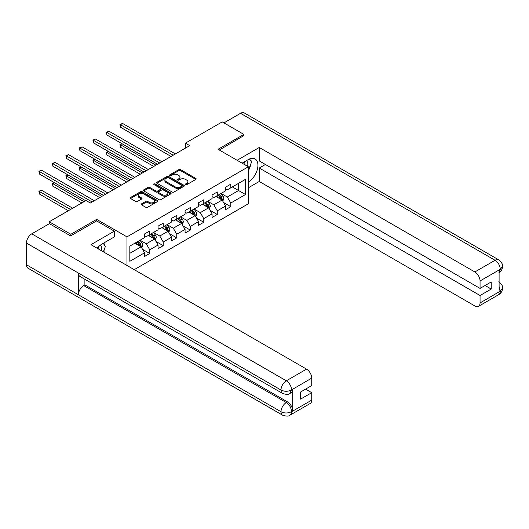 <?xml version="1.0" encoding="UTF-8"?>
<svg xmlns="http://www.w3.org/2000/svg" width="529" height="529" viewBox="0 0 529 529"><rect width="100%" height="100%" fill="white"/><g stroke="black" fill="none" stroke-linecap="round" stroke-linejoin="round"><path stroke-width="0.79" d="M185.613 184.641A0.84 0.483 0 0 0 186.803 184.641L195.829 179.43A1.203 0.694 0 0 0 196.186 178.941A1.203 0.694 0 0 0 195.829 178.445L180.534 169.617A1.203 0.694 0 0 0 178.835 169.617L169.802 174.828A0.84 0.483 0 0 0 169.558 175.172A0.84 0.483 0 0 0 169.802 175.516A0.84 0.483 0 0 0 170.993 175.516L172.163 174.841A3.848 2.222 0 0 1 177.599 174.841L178.875 175.575A3.848 2.222 0 0 1 180.005 177.149A3.848 2.222 0 0 1 178.875 178.716L177.711 179.391A0.84 0.483 0 0 0 177.46 179.734A0.84 0.483 0 0 0 177.711 180.078A0.84 0.483 0 0 0 178.895 180.078L180.065 179.404A3.848 2.222 0 0 1 185.507 179.404L186.783 180.138A3.848 2.222 0 0 1 187.907 181.712A3.848 2.222 0 0 1 186.783 183.279L185.613 183.953A0.84 0.483 0 0 0 185.368 184.297A0.84 0.483 0 0 0 185.613 184.641L185.613 183.953M141.527 203.863A1.203 0.694 0 0 0 141.17 204.353A1.203 0.694 0 0 0 141.527 204.842L145.819 207.322A1.203 0.694 0 0 0 147.518 207.322L157.543 201.536A1.203 0.694 0 0 0 157.9 201.04A1.203 0.694 0 0 0 157.543 200.551L142.248 191.723A1.203 0.694 0 0 0 140.549 191.723L130.518 197.509A1.203 0.694 0 0 0 130.167 197.998A1.203 0.694 0 0 0 130.518 198.494L135.702 201.483A1.203 0.694 0 0 0 137.401 201.483L141.693 199.003A1.203 0.694 0 0 0 142.05 198.514A1.203 0.694 0 0 0 141.693 198.025L139.127 196.543A3.214 1.858 0 0 1 138.181 195.227A3.214 1.858 0 0 1 140.165 193.515A3.214 1.858 0 0 1 143.67 193.918L153.741 199.731A3.214 1.858 0 0 1 154.686 201.04A3.214 1.858 0 0 1 152.696 202.759A3.214 1.858 0 0 1 149.198 202.356L147.518 201.384A1.203 0.694 0 0 0 145.819 201.384L141.527 203.863L141.527 204.842L145.819 202.389L145.819 201.384M96.668 220.97L96.668 219.37L70.866 234.268L49.223 221.77L49.223 223.767M96.668 219.37L126.973 236.866L248.359 166.78L248.359 203.771L134.247 269.658M243.856 135.887L243.856 134.392L218.054 149.284L248.359 166.78M243.856 134.392L222.213 121.895L185.414 143.141L185.414 148.14M49.223 221.77L86.015 200.524L90.347 203.024L189.746 145.64L185.414 143.141M172.249 192.06A1.203 0.694 0 0 0 173.948 192.06L183.973 186.274A1.203 0.694 0 0 0 184.33 185.785A1.203 0.694 0 0 0 183.973 185.295L168.678 176.461A1.203 0.694 0 0 0 166.979 176.461L156.948 182.247A1.203 0.694 0 0 0 156.597 182.743A1.203 0.694 0 0 0 156.948 183.232L172.249 192.06M154.356 184.826A0.84 0.483 0 0 1 155.209 184.945L155.209 183.94L170.761 192.92A1.203 0.694 0 0 1 171.112 193.416A1.203 0.694 0 0 1 170.761 193.905L160.73 199.691A1.203 0.694 0 0 1 159.031 199.691L143.736 190.863L143.736 189.878A1.203 0.694 0 0 0 143.385 190.367A1.203 0.694 0 0 0 143.736 190.863M143.736 189.878L148.027 187.405A1.203 0.694 0 0 1 149.727 187.405L155.929 190.982A1.203 0.694 0 0 0 157.629 190.982L160.479 189.342A1.203 0.694 0 0 0 160.829 188.846A1.203 0.694 0 0 0 160.479 188.357L154.018 184.628A0.84 0.483 0 0 1 153.774 184.284A0.84 0.483 0 0 1 154.289 183.841A0.84 0.483 0 0 1 155.209 183.94M126.973 265.459L126.973 236.866M142.513 249.285L149.74 253.464L149.74 249.814L158.052 245.013L158.052 248.663L163.249 245.661L163.249 242.011L171.561 237.217L171.561 240.867L176.759 237.865L176.759 234.215L185.071 229.414L185.071 233.064L190.261 230.069L190.261 226.419L198.573 221.618L198.573 225.268L203.771 222.266L203.771 218.622L212.083 213.822L212.083 217.472L217.274 214.47L217.274 210.82L225.585 206.026L225.585 209.669L230.783 206.674L230.783 203.024L245.502 194.527L245.502 179.331L238.572 183.325L238.572 190.526L245.502 194.527M149.74 253.464L144.549 256.459L144.549 252.809L129.83 261.306L129.83 246.111L144.549 237.614L144.549 233.963L149.74 230.968L149.74 234.618L158.052 229.817L158.052 226.167L163.249 223.165L163.249 226.815L171.561 222.021L171.561 218.371L176.759 215.369L176.759 219.019L185.071 214.219L185.071 210.568L190.261 207.573L190.261 211.223L198.573 206.422L198.573 202.772L203.771 199.777L203.771 203.42L212.083 198.626L212.083 194.976L217.274 191.974L217.274 195.624L225.585 190.824L225.585 187.18L230.783 184.178L230.783 187.828L245.502 179.331M148.358 235.418L154.594 239.015L146.282 243.816L140.046 240.212M144.549 235.617L146.282 236.615L149.74 234.618M146.282 243.816L149.74 249.814M154.594 239.015L158.052 245.013M161.861 227.615L168.096 231.219L159.784 236.013L153.549 232.416M158.052 227.814L159.784 228.819L163.249 226.815M159.784 236.013L163.249 242.011M168.096 231.219L171.561 237.217M175.37 219.819L181.606 223.417L173.294 228.217L167.058 224.62M171.561 220.018L173.294 221.016L176.759 219.019M173.294 228.217L176.759 234.215M181.606 223.417L185.071 229.414M188.879 212.023L195.108 215.62L186.797 220.421L180.568 216.817M185.071 212.222L186.797 213.22L190.261 211.223M186.797 220.421L190.261 226.419M195.108 215.62L198.573 221.618M202.382 204.22L208.618 207.824L200.306 212.618L194.07 209.021M198.573 204.425L200.306 205.424L203.771 203.42M200.306 212.618L203.771 218.622M208.618 207.824L212.083 213.822M215.892 196.424L222.127 200.022L213.815 204.822L207.58 201.225M212.083 196.623L213.815 197.628L217.274 195.624M213.815 204.822L217.274 210.82M222.127 200.022L225.585 206.026M232.343 186.929L238.572 190.526L227.318 197.026L221.082 193.429M225.585 188.827L227.318 189.825L230.783 187.828M227.318 197.026L230.783 203.024M70.866 234.268L70.866 235.762M129.83 253.312L141.084 246.812L134.849 243.214M141.084 246.812L144.549 252.809M223.555 202.501L230.783 206.674M210.046 210.297L217.274 214.47M196.537 218.093L203.771 222.266M183.034 225.89L190.261 230.069M169.525 233.692L176.759 237.865M156.022 241.488L163.249 245.661M185.95 184.76L186.783 184.277A3.848 2.222 0 0 0 187.907 182.71L187.907 181.712M180.005 177.149L180.005 178.147A3.848 2.222 0 0 1 178.875 179.715L178.042 180.197M195.829 178.445L195.829 179.43L180.534 170.616A1.203 0.694 0 0 0 178.835 170.616L170.14 175.635M183.973 185.295L183.973 186.274L168.678 177.46A1.203 0.694 0 0 0 166.979 177.46L156.968 183.239M181.85 186.129A0.84 0.483 0 0 0 182.095 185.785A0.84 0.483 0 0 0 181.85 185.441L168.42 177.684A0.84 0.483 0 0 0 167.23 177.684L166 178.399A3.848 2.222 0 0 0 164.876 179.966A3.848 2.222 0 0 0 166 181.54L175.178 186.836A3.848 2.222 0 0 0 180.62 186.836L181.85 186.129L181.85 187.127A0.84 0.483 0 0 0 182.095 186.783L182.095 185.785M164.876 179.966L164.876 180.971A3.848 2.222 0 0 0 166 182.538L166 181.54M181.85 187.127L180.62 187.835A3.848 2.222 0 0 1 175.178 187.835L166 182.538M143.749 190.87L148.027 188.403L148.027 187.405M160.829 188.846L160.829 189.851A1.203 0.694 0 0 1 160.479 190.341L157.629 191.981A1.203 0.694 0 0 1 155.929 191.981L149.727 188.403A1.203 0.694 0 0 0 148.027 188.403M155.209 184.945L170.741 193.912M162.37 194.698A3.214 1.858 0 0 0 165.875 195.102A3.214 1.858 0 0 0 167.858 193.389A3.214 1.858 0 0 0 166.913 192.073L163.368 190.03A1.203 0.694 0 0 0 161.669 190.03L158.819 191.67A1.203 0.694 0 0 0 158.469 192.159A1.203 0.694 0 0 0 158.819 192.655L162.37 194.698L162.37 195.704A3.214 1.858 0 0 0 165.875 196.1A3.214 1.858 0 0 0 167.858 194.388L167.858 193.389M158.469 192.159L158.469 193.164A1.203 0.694 0 0 0 158.819 193.654L158.819 192.655M162.37 195.704L158.819 193.654M154.686 201.04L154.686 202.045A3.214 1.858 0 0 1 152.696 203.758A3.214 1.858 0 0 1 149.198 203.354L147.518 202.389A1.203 0.694 0 0 0 145.819 202.389M138.181 195.227L138.181 196.226A3.214 1.858 0 0 0 139.127 197.542L139.127 196.543M141.679 199.016L139.127 197.542M157.543 200.551L157.543 201.536L142.248 192.721A1.203 0.694 0 0 0 140.549 192.721L130.537 198.501L130.518 197.509M222.808 201.212L223.84 198.613A3.247 1.871 -120 0 0 222.802 195.849L221.016 193.469M217.902 197.588L216.685 195.968M122.06 143.756L120.42 144.701L120.42 147.201L153.727 166.43M221.625 199.737L222.087 198.752A3.247 1.871 -120 0 0 221.155 196.801L219.37 194.414M218.556 194.884L220.54 197.529A1.653 0.952 60 0 1 220.844 198.031L222.087 198.752M218.332 195.016L220.117 197.403A3.247 1.871 60 0 1 221.049 199.354M120.42 147.201L119.944 144.43L155.89 165.18M119.944 144.43L121.875 143.643M173.208 155.182L120.42 124.705L122.583 123.455L175.37 153.932M171.039 156.432L120.42 127.205L120.42 124.705L119.944 124.434L122.583 123.455M120.42 127.205L119.944 124.434M247.572 166.324A7.961 4.596 120 0 0 246.395 160.671M245.033 164.863A5.449 3.148 120 0 0 243.909 162.119A5.449 3.148 120 0 0 243.895 162.112M249.43 159.004L251.559 162.033L248.359 170.285M101.423 250.706A7.961 4.596 120 0 0 100.371 245.139M98.883 249.238A5.449 3.148 120 0 0 98.328 247.003M103.234 243.32L105.41 246.415L103.32 251.804M248.359 182.029A13.774 7.955 120 0 0 257.22 169.875A13.774 7.955 120 0 0 255.071 158.951A13.774 7.955 120 0 0 248.187 159.632L242.084 163.157M248.359 187.775L259.27 181.48L259.27 168.03L480.054 295.499L480.054 302.945L500.394 291.095L499.098 291.704L499.098 270.207L500.269 269.281L480.054 280.952A7.346 4.239 -120 0 0 474.857 271.959L495.071 260.281L240.523 113.318L223.946 122.893M265.413 164.486L259.27 168.03M485.073 285.501L491.223 289.052L491.223 281.95L480.054 288.404L259.27 160.935L259.27 147.485L474.857 271.959M237.104 160.28L259.27 147.485M259.27 181.48L474.857 305.947A7.346 4.239 -120 0 0 478.527 306.311A7.346 4.239 -120 0 0 480.054 302.945M240.523 113.318A7.532 4.344 -60 0 1 244.286 112.948L498.84 259.911A7.532 4.344 -60 0 0 495.071 260.281A7.346 4.239 60 0 1 500.269 269.281M480.054 288.404L480.054 280.952M491.223 289.052L480.054 295.499M243.856 135.589L219.356 150.038M248.359 170.688A13.774 7.955 120 0 0 250.865 163.831M251.083 161.365A13.774 7.955 120 0 0 250.746 158.555M499.098 286.559L500.269 291.029M498.84 281.653C501.796 284.311 503.033 286.434 502.55 288.027L500.408 291.095M498.84 259.911C501.79 262.543 503.026 264.685 502.55 266.338L500.401 269.354M282.559 393.424A7.532 4.344 -60 0 1 280.998 390.025C284.47 391.691 287.928 391.678 291.386 389.985L289.998 393.417C288.768 394.667 286.288 394.667 282.559 393.424L79.958 276.455A7.532 4.344 -60 0 1 78.398 273.057L26.45 243.062A7.532 4.344 -60 0 1 31.773 233.838L49.395 223.668L70.608 235.914L96.582 220.917L114.33 231.166L114.33 236.913L102.037 244.014A13.774 7.955 120 0 0 97.21 248.273M114.33 231.166L90.955 244.662L306.542 369.13A7.346 4.239 60 0 1 311.74 378.129L311.74 385.575L300.565 392.029L300.565 399.124L311.74 392.677L311.74 400.122A7.346 4.239 60 0 1 310.212 403.488L289.998 415.159A7.346 4.239 -120 0 0 291.519 411.793L311.74 400.122M104.59 252.538L107.493 254.211M104.894 252.359L104.894 247.744M104.894 245.681L104.894 242.361M289.998 415.159C288.827 416.402 286.348 416.409 282.559 415.166L28.011 268.203A7.532 4.344 -60 0 1 26.45 264.758L78.398 294.752A7.532 4.344 -60 0 1 83.721 285.581L286.328 402.549L287.492 401.875A7.346 4.239 60 0 1 292.689 410.874L292.689 389.377A7.346 4.239 60 0 1 291.168 392.743L289.998 393.417M26.45 243.062L26.45 264.758M31.773 233.838L286.328 380.801A7.532 4.344 -60 0 0 280.998 390.025L78.398 273.057L78.398 294.752L280.998 411.721C284.457 413.394 287.921 413.394 291.393 411.721L291.519 411.793M311.74 392.677L305.59 389.126M84.891 279.299L84.891 284.9L287.492 401.875M84.891 284.9L83.721 285.581M209.299 209.008L210.33 206.409A3.247 1.871 -120 0 0 209.299 203.652L207.507 201.265M204.392 205.384L203.182 203.764M108.557 151.552L106.911 152.504L106.911 155.004L140.218 174.233M208.115 207.533L208.578 206.548A3.247 1.871 -120 0 0 207.652 204.597L205.867 202.21M205.054 202.68L207.031 205.331A1.653 0.952 60 0 1 207.335 205.834L208.578 206.548M204.822 202.812L206.614 205.199A3.247 1.871 60 0 1 207.54 207.15M106.911 155.004L106.435 152.226L142.38 172.983M106.435 152.226L108.366 151.439M195.796 216.804L196.828 214.212A3.247 1.871 -120 0 0 195.79 211.448L194.004 209.061M190.89 213.18L189.673 211.56M95.048 159.348L93.402 160.3L93.402 162.8L126.709 182.029M194.606 215.329L195.075 214.351A3.247 1.871 -120 0 0 194.143 212.4L192.358 210.013M191.544 210.482L193.528 213.127A1.653 0.952 60 0 1 193.826 213.63L195.075 214.351M191.319 210.608L193.105 212.995A3.247 1.871 60 0 1 194.037 214.946M93.402 162.8L92.925 160.023L128.878 180.779M92.925 160.023L94.856 159.242M159.698 162.985L106.911 132.508L109.073 131.258L161.861 161.735M157.536 164.235L106.911 135.007L106.911 132.508L106.435 132.23L109.073 131.258M106.911 135.007L106.435 132.23M146.189 170.781L93.402 140.304L95.57 139.054L148.358 169.531M144.027 172.031L93.402 142.804L93.402 140.304L92.925 140.026L95.57 139.054M93.402 142.804L92.925 140.026M182.287 224.6L183.318 222.008A3.247 1.871 -120 0 0 182.28 219.244L180.495 216.857M177.38 220.977L176.164 219.356M81.545 167.144L79.899 168.096L79.899 170.596L113.206 189.825M181.103 223.126L181.566 222.147A3.247 1.871 -120 0 0 180.64 220.196L178.848 217.809M178.035 218.279L180.019 220.924A1.653 0.952 60 0 1 180.323 221.426L181.566 222.147M177.81 218.411L179.602 220.798A3.247 1.871 60 0 1 180.528 222.749M79.899 170.596L79.423 167.825L115.368 188.575M79.423 167.825L81.354 167.038M168.784 232.403L169.809 229.804A3.247 1.871 -120 0 0 168.777 227.04L166.992 224.66M163.871 228.779L162.661 227.159M68.036 174.947L66.389 175.893L66.389 178.392L99.697 197.628M167.594 230.928L168.057 229.943A3.247 1.871 -120 0 0 167.131 227.992L165.346 225.605M164.532 226.075L166.516 228.726A1.653 0.952 60 0 1 166.814 229.222L168.057 229.943M164.307 226.207L166.093 228.594A3.247 1.871 60 0 1 167.019 230.545M66.389 178.392L65.913 175.621L101.866 196.378M65.913 175.621L67.844 174.834M155.275 240.199L156.306 237.607A3.247 1.871 -120 0 0 155.268 234.843L153.483 232.456M150.368 236.575L149.152 234.955M54.527 182.743L52.88 183.695L52.88 186.195L81.863 202.924M154.091 238.724L154.554 237.746A3.247 1.871 -120 0 0 153.622 235.789L151.836 233.408M151.023 233.878L153.007 236.523A1.653 0.952 60 0 1 153.304 237.025L154.554 237.746M150.798 234.003L152.583 236.39A3.247 1.871 60 0 1 153.516 238.341M52.88 186.195L52.404 183.418L84.025 201.675M52.404 183.418L54.342 182.631M132.686 178.577L79.899 148.1L82.061 146.85L134.849 177.327M130.524 179.827L79.899 150.6L79.899 148.1L79.423 147.829L82.061 146.85M79.899 150.6L79.423 147.829M119.177 186.38L66.389 155.903L68.552 154.653L121.346 185.13M117.015 187.63L66.389 158.402L66.389 155.903L65.913 155.625L68.552 154.653M66.389 158.402L65.913 155.625M105.674 194.176L52.88 163.699L55.049 162.449L107.837 192.926M103.505 195.426L52.88 166.199L52.88 163.699L52.404 163.421L55.049 162.449M52.88 166.199L52.404 163.421M141.765 247.995L142.797 245.403A3.247 1.871 -120 0 0 141.765 242.639L139.973 240.252M136.859 244.372L135.649 242.751M72.685 208.221L41.54 190.242L39.377 191.491L39.377 193.991L68.353 210.721M140.582 246.521L141.045 245.542A3.247 1.871 -120 0 0 140.119 243.591L138.333 241.204M137.52 241.674L139.497 244.319A1.653 0.952 60 0 1 139.801 244.821L141.045 245.542M137.289 241.806L139.081 244.186A3.247 1.871 60 0 1 140.006 246.144M39.377 193.991L38.901 191.214L70.522 209.471M38.901 191.214L41.54 190.242M92.165 201.972L39.377 171.495L41.54 170.245L94.327 200.722M85.672 200.722L39.377 173.995L39.377 171.495L38.901 171.224L41.54 170.245M39.377 173.995L38.901 171.224M186.783 184.277L186.783 183.279M177.711 180.078L177.711 179.391M178.875 179.715L178.875 178.716M169.802 175.516L169.802 174.828M178.835 170.616L178.835 169.617M180.534 170.616L180.534 169.617M156.948 183.232L156.948 182.247M166.979 177.46L166.979 176.461M168.678 177.46L168.678 176.461M175.178 187.835L175.178 186.836M180.62 187.835L180.62 186.836M149.727 188.403L149.727 187.405M155.929 191.981L155.929 190.982M157.629 191.981L157.629 190.982M160.479 190.341L160.479 189.342M170.761 193.905L170.761 192.92M147.518 202.389L147.518 201.384M149.198 203.354L149.198 202.356M141.693 199.003L141.693 198.025M140.549 192.721L140.549 191.723M142.248 192.721L142.248 191.723M221.803 199.836L223.82 198.679M221.155 196.801L222.802 195.849M218.847 198.13L220.117 197.403M502.55 288.054C502.464 290.93 501.201 293.126 498.748 294.64A7.346 4.239 -120 0 0 500.269 291.274M499.098 272.647L500.269 269.532M292.689 410.874L291.4 411.721M311.74 378.129L291.393 389.979M291.519 390.052L292.689 389.377M291.519 389.8A7.346 4.239 60 0 0 286.328 380.801L306.542 369.13M282.559 415.166A7.532 4.344 -60 0 1 280.998 411.721A7.532 4.344 -60 0 1 286.328 402.549C289.449 404.645 291.181 407.641 291.519 411.549M208.3 207.639L210.311 206.475M207.652 204.597L209.299 203.652M205.345 205.933L206.614 205.199M194.791 215.435L196.801 214.271M194.143 212.4L195.79 211.448M191.835 213.729L193.105 212.995M181.282 223.231L183.298 222.074M180.64 220.196L182.28 219.244M178.333 221.525L179.602 220.798M167.779 231.034L169.789 229.87M167.131 227.992L168.777 227.04M164.823 229.328L166.093 228.594M154.27 238.83L156.286 237.666M153.622 235.789L155.268 234.843M151.314 237.124L152.583 236.39M140.767 246.626L142.777 245.463M140.119 243.591L141.765 242.639M137.811 244.92L139.081 244.186M478.527 306.311L498.748 294.64M502.55 266.358C502.451 269.215 501.181 271.39 498.748 272.891"/></g></svg>
